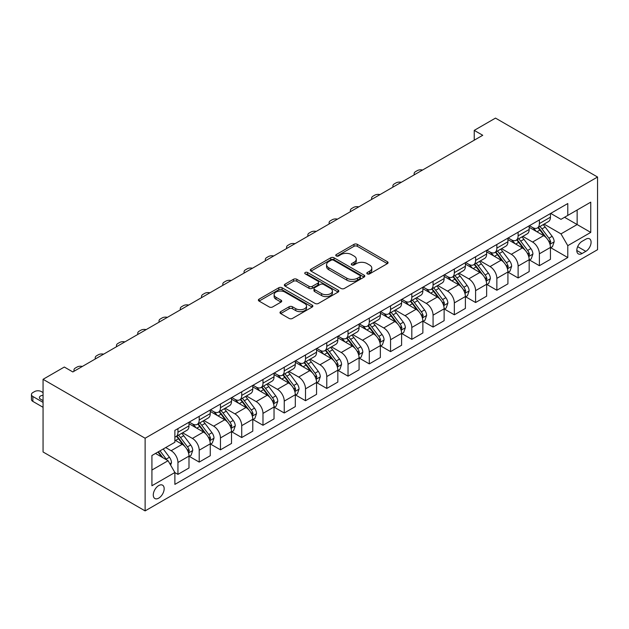 <?xml version="1.0" encoding="UTF-8"?>
<svg xmlns="http://www.w3.org/2000/svg" width="629" height="629" viewBox="0 0 629 629"><rect width="100%" height="100%" fill="white"/><g stroke="black" fill="none" stroke-linecap="round" stroke-linejoin="round"><path stroke-width="0.94" d="M367.297 273.874A1.651 0.951 0 0 0 369.64 273.874L387.378 263.63A2.359 1.36 0 0 0 388.069 262.67A2.359 1.36 0 0 0 387.378 261.703L357.327 244.351A2.359 1.36 0 0 0 353.985 244.351L336.248 254.596A1.651 0.951 0 0 0 335.76 255.272A1.651 0.951 0 0 0 336.248 255.948A1.651 0.951 0 0 0 338.583 255.948L340.879 254.619A7.556 4.364 0 0 1 351.564 254.619L354.072 256.066A7.556 4.364 0 0 1 356.281 259.148A7.556 4.364 0 0 1 354.072 262.238L351.776 263.559A1.651 0.951 0 0 0 351.289 264.235A1.651 0.951 0 0 0 351.776 264.911A1.651 0.951 0 0 0 354.111 264.911L356.407 263.582A7.556 4.364 0 0 1 367.092 263.582L369.593 265.029A7.556 4.364 0 0 1 371.81 268.111A7.556 4.364 0 0 1 369.593 271.201L367.297 272.522A1.651 0.951 0 0 0 366.817 273.198A1.651 0.951 0 0 0 367.297 273.874L367.297 272.522M158.72 498.137A7.697 4.442 120 0 0 163.752 491.351A7.697 4.442 120 0 0 162.573 485.179A7.697 4.442 120 0 0 158.72 485.564A7.697 4.442 120 0 0 153.696 492.35A7.697 4.442 120 0 0 154.876 498.514A7.697 4.442 120 0 0 158.72 498.137M280.691 311.63A2.359 1.36 0 0 0 279.999 312.597A2.359 1.36 0 0 0 280.691 313.564L289.12 318.431A2.359 1.36 0 0 0 292.461 318.431L312.165 307.054A2.359 1.36 0 0 0 312.857 306.095A2.359 1.36 0 0 0 312.165 305.128L282.114 287.775A2.359 1.36 0 0 0 278.773 287.775L259.069 299.152A2.359 1.36 0 0 0 258.377 300.112A2.359 1.36 0 0 0 259.069 301.079L269.259 306.96A2.359 1.36 0 0 0 272.593 306.96L281.029 302.093A2.359 1.36 0 0 0 281.721 301.126A2.359 1.36 0 0 0 281.029 300.167L275.974 297.25A6.314 3.648 0 0 1 274.126 294.671A6.314 3.648 0 0 1 278.026 291.298A6.314 3.648 0 0 1 284.906 292.092L304.695 303.516A6.314 3.648 0 0 1 306.543 306.095A6.314 3.648 0 0 1 302.643 309.46A6.314 3.648 0 0 1 295.764 308.674L292.461 306.763A2.359 1.36 0 0 0 289.12 306.763L280.691 311.63L280.691 313.564M597.55 177.024L495.495 118.103L474.235 130.376L482.742 135.282L72.83 371.943L64.323 367.037L43.063 379.311L145.118 438.232L597.55 177.024L597.55 249.689L145.118 510.897L145.118 438.232M341.044 288.452A2.359 1.36 0 0 0 344.385 288.452L364.089 277.082A2.359 1.36 0 0 0 364.781 276.115A2.359 1.36 0 0 0 364.089 275.148L334.03 257.804A2.359 1.36 0 0 0 330.697 257.804L310.993 269.173A2.359 1.36 0 0 0 310.301 270.14A2.359 1.36 0 0 0 310.993 271.099L341.044 288.452M305.898 274.228A1.651 0.951 0 0 1 307.573 274.464L307.573 272.499L338.127 290.142A2.359 1.36 0 0 1 338.819 291.101A2.359 1.36 0 0 1 338.127 292.068L318.423 303.437A2.359 1.36 0 0 1 315.082 303.437L285.031 286.093L285.031 284.166A2.359 1.36 0 0 0 284.339 285.126A2.359 1.36 0 0 0 285.031 286.093M285.031 284.166L293.468 279.292A2.359 1.36 0 0 1 296.802 279.292L308.988 286.329A2.359 1.36 0 0 0 312.33 286.329L317.92 283.105A2.359 1.36 0 0 0 318.612 282.138A2.359 1.36 0 0 0 317.92 281.179L305.238 273.851A1.651 0.951 0 0 1 304.751 273.175A1.651 0.951 0 0 1 305.773 272.294A1.651 0.951 0 0 1 307.573 272.499M585.811 239.185L582.069 241.339A7.454 4.309 120 0 0 577.202 247.912A7.454 4.309 120 0 0 578.342 253.888A7.454 4.309 120 0 0 582.069 253.518L585.811 251.356A7.454 4.309 120 0 0 590.686 244.791A7.454 4.309 120 0 0 589.546 238.816A7.454 4.309 120 0 0 585.811 239.185M550.689 213.404L560.982 219.348L567.783 215.417L567.783 203.537L174.886 430.378L174.886 442.258L151.919 455.514L151.919 485.761L174.886 472.505L174.886 484.385L567.783 257.544L567.783 245.664L560.982 233.878L544.069 224.113M567.783 215.417L590.749 202.161L590.749 232.408L567.783 245.664M43.063 379.311L43.063 451.976L145.118 510.897M474.235 130.376L474.235 140.196M564.551 217.28L577.139 224.553L577.139 210.015L590.749 202.161M560.982 233.878L577.139 224.553L590.749 232.408M151.919 470.044L168.077 460.719L155.489 453.454M174.886 472.599L177.944 474.368L177.944 462.488A9.624 5.559 -120 0 0 171.143 450.702L165.694 447.557M177.944 474.368L188.999 467.984L188.999 456.104A9.624 5.559 -120 0 0 182.198 444.318L174.886 440.096M189.258 456.347L199.204 462.095L199.204 450.215A9.624 5.559 -120 0 0 192.403 438.429L182.63 432.791M199.204 462.095L210.259 455.711L210.259 443.83A9.624 5.559 -120 0 0 203.458 432.044L188.999 423.694M210.518 444.074L220.464 449.821L220.464 437.933A9.624 5.559 -120 0 0 213.663 426.155L203.89 420.51M220.464 449.821L231.519 443.437L231.519 431.557A9.624 5.559 -120 0 0 224.718 419.771L210.259 411.421M231.779 431.801L241.725 437.54L241.725 425.66A9.624 5.559 -120 0 0 234.924 413.874L225.158 408.237M241.725 437.54L252.779 431.164L252.779 419.276A9.624 5.559 -120 0 0 245.978 407.498L231.519 399.148M253.039 419.527L262.985 425.267L262.985 413.387A9.624 5.559 -120 0 0 256.184 401.601L246.419 395.963M262.985 425.267L274.04 418.883L274.04 407.002A9.624 5.559 -120 0 0 267.239 395.216L252.779 386.874M274.299 407.246L284.245 412.994L284.245 401.113A9.624 5.559 -120 0 0 277.444 389.327L267.679 383.69M284.245 412.994L295.308 406.609L295.308 394.729A9.624 5.559 -120 0 0 288.499 382.943L274.04 374.601M295.559 394.973L305.513 400.72L305.513 388.84A9.624 5.559 -120 0 0 298.704 377.054L288.939 371.417M305.513 400.72L316.568 394.336L316.568 382.456A9.624 5.559 -120 0 0 309.759 370.67L295.308 362.32M316.819 382.699L326.773 388.447L326.773 376.559A9.624 5.559 -120 0 0 319.964 364.781L310.199 359.135M326.773 388.447L337.828 382.062L337.828 370.182A9.624 5.559 -120 0 0 331.019 358.396L316.568 350.046M338.08 370.426L348.034 376.166L348.034 364.285A9.624 5.559 -120 0 0 341.225 352.499L331.459 346.862M348.034 376.166L359.088 369.789L359.088 357.901A9.624 5.559 -120 0 0 352.287 346.123L337.828 337.773M359.34 358.153L369.294 363.892L369.294 352.012A9.624 5.559 -120 0 0 362.493 340.226L352.72 334.589M369.294 363.892L380.348 357.508L380.348 345.628A9.624 5.559 -120 0 0 373.547 333.842L359.088 325.5M380.6 345.871L390.554 351.619L390.554 339.739A9.624 5.559 -120 0 0 383.753 327.953L373.98 322.315M390.554 351.619L401.609 345.235L401.609 333.354A9.624 5.559 -120 0 0 394.808 321.568L380.348 313.226M401.86 333.598L411.814 339.346L411.814 327.465A9.624 5.559 -120 0 0 405.013 315.679L395.24 310.042M411.814 339.346L422.869 332.961L422.869 321.081A9.624 5.559 -120 0 0 416.068 309.295L401.609 300.945M423.128 321.325L433.074 327.072L433.074 315.184A9.624 5.559 -120 0 0 426.273 303.406L416.5 297.761M433.074 327.072L444.129 320.688L444.129 308.808A9.624 5.559 -120 0 0 437.328 297.022L422.869 288.672M444.389 309.051L454.335 314.799L454.335 302.911A9.624 5.559 -120 0 0 447.534 291.125L437.76 285.487M454.335 314.799L465.389 308.414L465.389 296.526A9.624 5.559 -120 0 0 458.588 284.748L444.129 276.398M465.649 296.778L475.595 302.518L475.595 290.637A9.624 5.559 -120 0 0 468.794 278.851L459.028 273.214M475.595 302.518L486.649 296.141L486.649 284.253A9.624 5.559 -120 0 0 479.848 272.467L465.389 264.125M486.909 284.497L496.855 290.244L496.855 278.364A9.624 5.559 -120 0 0 490.054 266.578L480.289 260.941M496.855 290.244L507.918 283.86L507.918 271.98A9.624 5.559 -120 0 0 501.109 260.194L486.649 251.852M508.169 272.223L518.115 277.971L518.115 266.091A9.624 5.559 -120 0 0 511.314 254.305L501.549 248.667M518.115 277.971L529.178 271.586L529.178 259.706A9.624 5.559 -120 0 0 522.369 247.92L507.918 239.57M529.429 259.95L539.383 265.697L539.383 253.809A9.624 5.559 -120 0 0 532.574 242.031L522.809 236.386M539.383 265.697L550.438 259.313L550.438 247.433A9.624 5.559 -120 0 0 543.629 235.647L529.178 227.297M529.429 225.677L532.574 227.494A9.624 5.559 -120 0 0 537.386 227.973A9.624 5.559 -120 0 0 539.383 223.57L539.383 219.938M508.169 237.951L511.314 239.767A9.624 5.559 -120 0 0 516.126 240.247A9.624 5.559 -120 0 0 518.115 235.844L518.115 232.211M486.909 250.232L490.054 252.048A9.624 5.559 -120 0 0 494.866 252.52A9.624 5.559 -120 0 0 496.855 248.117L496.855 244.484M465.649 262.505L468.794 264.322A9.624 5.559 -120 0 0 473.606 264.793A9.624 5.559 -120 0 0 475.595 260.39L475.595 256.758M444.389 274.779L447.534 276.595A9.624 5.559 -120 0 0 452.345 277.075A9.624 5.559 -120 0 0 454.335 272.664L454.335 269.031M423.128 287.052L426.273 288.868A9.624 5.559 -120 0 0 431.085 289.348A9.624 5.559 -120 0 0 433.074 284.945L433.074 281.305M401.86 299.325L405.013 301.142A9.624 5.559 -120 0 0 409.825 301.621A9.624 5.559 -120 0 0 411.814 297.218L411.814 293.586M380.6 311.607L383.753 313.423A9.624 5.559 -120 0 0 388.557 313.895A9.624 5.559 -120 0 0 390.554 309.492L390.554 305.859M359.34 323.88L362.493 325.696A9.624 5.559 -120 0 0 367.297 326.168A9.624 5.559 -120 0 0 369.294 321.765L369.294 318.132M338.08 336.153L341.225 337.97A9.624 5.559 -120 0 0 346.036 338.449A9.624 5.559 -120 0 0 348.034 334.038L348.034 330.406M316.819 348.427L319.964 350.243A9.624 5.559 -120 0 0 324.776 350.723A9.624 5.559 -120 0 0 326.773 346.32L326.773 342.679M295.559 360.7L298.704 362.516A9.624 5.559 -120 0 0 303.516 362.996A9.624 5.559 -120 0 0 305.513 358.593L305.513 354.96M274.299 372.981L277.444 374.798A9.624 5.559 -120 0 0 282.256 375.269A9.624 5.559 -120 0 0 284.245 370.866L284.245 367.234M253.039 385.255L256.184 387.071A9.624 5.559 -120 0 0 260.996 387.543A9.624 5.559 -120 0 0 262.985 383.14L262.985 379.507M231.779 397.528L234.924 399.344A9.624 5.559 -120 0 0 239.735 399.824A9.624 5.559 -120 0 0 241.725 395.413L241.725 391.781M210.518 409.801L213.663 411.618A9.624 5.559 -120 0 0 218.475 412.097A9.624 5.559 -120 0 0 220.464 407.694L220.464 404.054M189.258 422.075L192.403 423.891A9.624 5.559 -120 0 0 197.215 424.371A9.624 5.559 -120 0 0 199.204 419.968L199.204 416.335M550.689 247.677L567.783 257.544M537.386 227.973L548.441 221.589A9.624 5.559 -120 0 0 550.438 217.186L550.438 213.553M516.126 240.247L527.181 233.862A9.624 5.559 -120 0 0 529.178 229.459L529.178 225.827M494.866 252.52L505.92 246.136A9.624 5.559 -120 0 0 507.918 241.733L507.918 238.1M473.606 264.793L484.66 258.417A9.624 5.559 -120 0 0 486.649 254.006L486.649 250.373M452.345 277.075L463.4 270.69A9.624 5.559 -120 0 0 465.389 266.287L465.389 262.647M431.085 289.348L442.14 282.964A9.624 5.559 -120 0 0 444.129 278.561L444.129 274.928M409.825 301.621L420.88 295.237A9.624 5.559 -120 0 0 422.869 290.834L422.869 287.201M388.557 313.895L399.619 307.51A9.624 5.559 -120 0 0 401.609 303.107L401.609 299.475M367.297 326.168L378.359 319.791A9.624 5.559 -120 0 0 380.348 315.381L380.348 311.748M346.036 338.449L357.091 332.065A9.624 5.559 -120 0 0 359.088 327.662L359.088 324.021M324.776 350.723L335.831 344.338A9.624 5.559 -120 0 0 337.828 339.935L337.828 336.303M303.516 362.996L314.571 356.612A9.624 5.559 -120 0 0 316.568 352.209L316.568 348.576M282.256 375.269L293.311 368.885A9.624 5.559 -120 0 0 295.308 364.482L295.308 360.849M260.996 387.543L272.05 381.166A9.624 5.559 -120 0 0 274.04 376.755L274.04 373.123M239.735 399.824L250.79 393.44A9.624 5.559 -120 0 0 252.779 389.036L252.779 385.396M218.475 412.097L229.53 405.713A9.624 5.559 -120 0 0 231.519 401.31L231.519 397.677M197.215 424.371L208.27 417.986A9.624 5.559 -120 0 0 210.259 413.583L210.259 409.951M174.886 437.037A9.624 5.559 -120 0 0 175.955 436.644L187.01 430.26A9.624 5.559 -120 0 0 188.999 425.857L188.999 422.224M175.955 436.644A9.624 5.559 -120 0 0 177.944 432.241L177.944 428.608M168.077 460.719L174.886 472.505M367.957 274.11L369.593 273.159A7.556 4.364 0 0 0 371.81 270.077L371.81 268.111M356.281 259.148L356.281 261.114A7.556 4.364 0 0 1 354.072 264.196L352.437 265.139M387.346 263.653L357.327 246.316A2.359 1.36 0 0 0 353.985 246.316L336.908 256.176M364.057 277.098L334.03 259.761A2.359 1.36 0 0 0 330.697 259.761L311.025 271.123M359.914 276.791A1.651 0.951 0 0 0 360.393 276.115A1.651 0.951 0 0 0 359.914 275.439L333.535 260.209A1.651 0.951 0 0 0 331.192 260.209L328.778 261.609A7.556 4.364 0 0 0 326.561 264.691A7.556 4.364 0 0 0 328.778 267.773L346.807 278.183A7.556 4.364 0 0 0 357.492 278.183L359.914 276.791L359.914 278.757A1.651 0.951 0 0 0 360.393 278.081L360.393 276.115M326.561 264.691L326.561 266.657A7.556 4.364 0 0 0 328.778 269.739L328.778 267.773M359.914 278.757L357.492 280.149A7.556 4.364 0 0 1 346.807 280.149L328.778 269.739M285.063 286.109L293.468 281.257L293.468 279.292M318.612 282.138L318.612 284.104A2.359 1.36 0 0 1 317.92 285.071L312.33 288.294A2.359 1.36 0 0 1 308.988 288.294L296.802 281.257A2.359 1.36 0 0 0 293.468 281.257M307.573 274.464L338.095 292.084M321.639 293.633A6.314 3.648 0 0 0 328.519 294.427A6.314 3.648 0 0 0 332.419 291.054A6.314 3.648 0 0 0 330.571 288.475L323.597 284.45A2.359 1.36 0 0 0 320.263 284.45L314.665 287.681A2.359 1.36 0 0 0 313.973 288.648A2.359 1.36 0 0 0 314.665 289.607L321.639 293.633L321.639 295.599A6.314 3.648 0 0 0 328.519 296.385A6.314 3.648 0 0 0 332.419 293.02L332.419 291.054M313.973 288.648L313.973 290.606A2.359 1.36 0 0 0 314.665 291.573L314.665 289.607M321.639 295.599L314.665 291.573M306.543 306.095L306.543 308.053A6.314 3.648 0 0 1 302.643 311.426A6.314 3.648 0 0 1 295.764 310.632L292.461 308.729A2.359 1.36 0 0 0 289.12 308.729L280.723 313.58M274.126 294.671L274.126 296.636A6.314 3.648 0 0 0 275.974 299.215L275.974 297.25M280.998 302.109L275.974 299.215M312.133 307.07L282.114 289.741A2.359 1.36 0 0 0 278.773 289.741L259.101 301.094M550.438 247.826L552.474 246.647L554.18 241.733A6.376 3.68 -120 0 0 552.144 236.307L545.194 227.03A18.398 10.622 -120 0 0 543.189 224.624M536.27 231.401A18.398 10.622 -120 0 0 532.504 227.454M549.856 243.918L550.737 242.008A6.376 3.68 -120 0 0 548.913 238.171L541.962 228.893A18.398 10.622 -120 0 0 539.957 226.487M538.243 227.478A15.277 8.822 60 0 1 540.751 230.332L546.632 238.179M537.913 227.667A18.398 10.622 60 0 1 539.918 230.072L544.541 236.245M422.539 170.042A4.812 2.775 -0 0 0 417.255 170.64L415.557 171.623A4.812 2.775 -0 0 0 414.149 173.588A4.812 2.775 -0 0 0 414.527 174.665M529.178 260.099L531.214 258.92L532.912 254.006A6.376 3.68 -120 0 0 530.884 248.581L523.933 239.303A18.398 10.622 -120 0 0 521.921 236.897M515.009 243.675A18.398 10.622 -120 0 0 511.243 239.728M528.596 256.192L529.476 254.281A6.376 3.68 -120 0 0 527.652 250.444L520.702 241.166A18.398 10.622 -120 0 0 518.689 238.768M516.983 239.751A15.277 8.822 60 0 1 519.491 242.605L525.372 250.452M516.653 239.94A18.398 10.622 60 0 1 518.658 242.346L523.281 248.518M401.278 182.324A4.812 2.775 -0 0 0 395.995 182.913L394.297 183.896A4.812 2.775 -0 0 0 392.889 185.862A4.812 2.775 -0 0 0 393.267 186.947M507.918 272.373L509.954 271.193L511.652 266.287A6.376 3.68 -120 0 0 509.624 260.854L502.673 251.576A18.398 10.622 -120 0 0 500.66 249.17M493.749 255.948A18.398 10.622 -120 0 0 489.983 252.001M507.336 268.465L508.216 266.554A6.376 3.68 -120 0 0 506.392 262.725L499.442 253.448A18.398 10.622 -120 0 0 497.429 251.042M495.723 252.032A15.277 8.822 60 0 1 498.223 254.879L504.104 262.733M495.393 252.221A18.398 10.622 60 0 1 497.397 254.627L502.021 260.791M380.01 194.597A4.812 2.775 -0 0 0 374.735 195.187L373.036 196.169A4.812 2.775 -0 0 0 371.629 198.135A4.812 2.775 -0 0 0 372.006 199.22M486.649 284.646L488.694 283.467L490.392 278.561A6.376 3.68 -120 0 0 488.363 273.128L481.413 263.858A18.398 10.622 -120 0 0 479.4 261.452M472.489 268.221A18.398 10.622 -120 0 0 468.723 264.282M486.075 280.746L486.956 278.828A6.376 3.68 -120 0 0 485.132 274.999L478.182 265.721A18.398 10.622 -120 0 0 476.169 263.315M474.455 264.306A15.277 8.822 60 0 1 476.963 267.152L482.844 275.007M474.132 264.494A18.398 10.622 60 0 1 476.137 266.9L480.76 273.065M358.75 206.87A4.812 2.775 -0 0 0 353.474 207.46L351.776 208.443A4.812 2.775 -0 0 0 350.361 210.408A4.812 2.775 -0 0 0 350.746 211.493M465.389 296.919L467.433 295.748L469.132 290.834A6.376 3.68 -120 0 0 467.095 285.409L460.153 276.131A18.398 10.622 -120 0 0 458.14 273.725M451.229 280.495A18.398 10.622 -120 0 0 447.463 276.556M464.807 293.02L465.688 291.109A6.376 3.68 -120 0 0 463.864 287.272L456.921 277.994A18.398 10.622 -120 0 0 454.909 275.588M453.195 276.579A15.277 8.822 60 0 1 455.703 279.425L461.584 287.28M452.872 276.768A18.398 10.622 60 0 1 454.877 279.174L459.5 285.338M337.49 219.144A4.812 2.775 -0 0 0 332.214 219.741L330.516 220.724A4.812 2.775 -0 0 0 329.101 222.682A4.812 2.775 -0 0 0 329.486 223.767M444.129 309.201L446.173 308.021L447.872 303.107A6.376 3.68 -120 0 0 445.835 297.682L438.885 288.404A18.398 10.622 -120 0 0 436.88 285.998M429.969 292.776A18.398 10.622 -120 0 0 426.203 288.829M443.547 305.293L444.428 303.382A6.376 3.68 -120 0 0 442.604 299.546L435.653 290.268A18.398 10.622 -120 0 0 433.648 287.862M431.934 288.853A15.277 8.822 60 0 1 434.442 291.707L440.324 299.553M431.604 289.041A18.398 10.622 60 0 1 433.617 291.447L438.232 297.619M316.23 231.417A4.812 2.775 -0 0 0 310.954 232.015L309.248 232.997A4.812 2.775 -0 0 0 307.84 234.955A4.812 2.775 -0 0 0 308.226 236.04M422.869 321.474L424.913 320.295L426.611 315.381A6.376 3.68 -120 0 0 424.575 309.955L417.625 300.678A18.398 10.622 -120 0 0 415.62 298.272M408.708 305.049A18.398 10.622 -120 0 0 404.942 301.102M422.287 317.566L423.168 315.656A6.376 3.68 -120 0 0 421.344 311.819L414.393 302.541A18.398 10.622 -120 0 0 412.388 300.143M410.674 301.126A15.277 8.822 60 0 1 413.182 303.98L419.063 311.827M410.344 301.315A18.398 10.622 60 0 1 412.357 303.721L416.972 309.893M294.97 243.698A4.812 2.775 -0 0 0 289.694 244.288L287.988 245.271A4.812 2.775 -0 0 0 286.58 247.236A4.812 2.775 -0 0 0 286.966 248.321M401.609 333.747L403.653 332.568L405.351 327.662A6.376 3.68 -120 0 0 403.315 322.229L396.364 312.951A18.398 10.622 -120 0 0 394.359 310.545M387.448 317.323A18.398 10.622 -120 0 0 383.682 313.376M401.027 329.84L401.907 327.929A6.376 3.68 -120 0 0 400.083 324.1L393.133 314.822A18.398 10.622 -120 0 0 391.128 312.416M389.414 313.407A15.277 8.822 60 0 1 391.922 316.253L397.803 324.108M389.084 313.596A18.398 10.622 60 0 1 391.096 315.994L395.712 322.166M273.709 255.972A4.812 2.775 -0 0 0 268.434 256.561L266.727 257.544A4.812 2.775 -0 0 0 265.32 259.51A4.812 2.775 -0 0 0 265.705 260.595M380.348 346.021L382.393 344.841L384.091 339.935A6.376 3.68 -120 0 0 382.055 334.502L375.104 325.224A18.398 10.622 -120 0 0 373.099 322.826M366.188 329.596A18.398 10.622 -120 0 0 362.422 325.657M379.767 342.121L380.647 340.203A6.376 3.68 -120 0 0 378.823 336.373L371.873 327.096A18.398 10.622 -120 0 0 369.868 324.69M368.154 325.68A15.277 8.822 60 0 1 370.662 328.527L376.543 336.381M367.823 325.869A18.398 10.622 60 0 1 369.836 328.275L374.452 334.439M252.449 268.245A4.812 2.775 -0 0 0 247.166 268.835L245.467 269.817A4.812 2.775 -0 0 0 244.06 271.783A4.812 2.775 -0 0 0 244.437 272.868M359.088 358.294L361.125 357.123L362.831 352.209A6.376 3.68 -120 0 0 360.794 346.783L353.844 337.506A18.398 10.622 -120 0 0 351.839 335.1M344.928 341.869A18.398 10.622 -120 0 0 341.154 337.93M358.506 354.394L359.387 352.484A6.376 3.68 -120 0 0 357.563 348.647L350.612 339.369A18.398 10.622 -120 0 0 348.608 336.963M346.894 337.954A15.277 8.822 60 0 1 349.402 340.8L355.283 348.655M346.563 338.143A18.398 10.622 60 0 1 348.568 340.548L353.191 346.713M231.189 280.518A4.812 2.775 -0 0 0 225.905 281.116L224.207 282.091A4.812 2.775 -0 0 0 222.8 284.056A4.812 2.775 -0 0 0 223.177 285.141M337.828 370.575L339.864 369.396L341.571 364.482A6.376 3.68 -120 0 0 339.534 359.057L332.584 349.779A18.398 10.622 -120 0 0 330.579 347.373M323.668 354.143A18.398 10.622 -120 0 0 319.894 350.204M337.246 366.668L338.127 364.757A6.376 3.68 -120 0 0 336.303 360.92L329.352 351.642A18.398 10.622 -120 0 0 327.347 349.237M325.633 350.227A15.277 8.822 60 0 1 328.141 353.081L334.023 360.928M325.303 350.416A18.398 10.622 60 0 1 327.308 352.822L331.931 358.994M209.929 292.792A4.812 2.775 -0 0 0 204.645 293.389L202.947 294.372A4.812 2.775 -0 0 0 201.539 296.33A4.812 2.775 -0 0 0 201.917 297.415M316.568 382.849L318.604 381.669L320.303 376.755A6.376 3.68 -120 0 0 318.274 371.33L311.324 362.052A18.398 10.622 -120 0 0 309.319 359.646M302.4 366.424A18.398 10.622 -120 0 0 298.633 362.477M315.986 378.941L316.867 377.03A6.376 3.68 -120 0 0 315.043 373.194L308.092 363.916A18.398 10.622 -120 0 0 306.079 361.518M304.373 362.501A15.277 8.822 60 0 1 306.881 365.355L312.762 373.201M304.043 362.689A18.398 10.622 60 0 1 306.048 365.095L310.671 371.267M188.669 305.073A4.812 2.775 -0 0 0 183.385 305.663L181.687 306.645A4.812 2.775 -0 0 0 180.279 308.611A4.812 2.775 -0 0 0 180.657 309.688M295.308 395.122L297.344 393.943L299.042 389.036A6.376 3.68 -120 0 0 297.014 383.604L290.063 374.326A18.398 10.622 -120 0 0 288.051 371.92M281.139 378.697A18.398 10.622 -120 0 0 277.373 374.75M294.726 391.214L295.606 389.304A6.376 3.68 -120 0 0 293.782 385.475L286.832 376.197A18.398 10.622 -120 0 0 284.819 373.791M283.113 374.774A15.277 8.822 60 0 1 285.613 377.628L291.502 385.483M282.783 374.97A18.398 10.622 60 0 1 284.788 377.369L289.411 383.541M167.4 317.346A4.812 2.775 -0 0 0 162.125 317.936L160.426 318.919A4.812 2.775 -0 0 0 159.019 320.884A4.812 2.775 -0 0 0 159.396 321.969M274.04 407.395L276.084 406.216L277.782 401.31A6.376 3.68 -120 0 0 275.754 395.877L268.803 386.599A18.398 10.622 -120 0 0 266.79 384.201M259.879 390.971A18.398 10.622 -120 0 0 256.113 387.032M273.466 403.496L274.346 401.577A6.376 3.68 -120 0 0 272.522 397.748L265.572 388.47A18.398 10.622 -120 0 0 263.559 386.064M261.853 387.055A15.277 8.822 60 0 1 264.353 389.901L270.234 397.756M261.522 387.244A18.398 10.622 60 0 1 263.527 389.65L268.151 395.814M146.14 329.62A4.812 2.775 -0 0 0 140.865 330.209L139.166 331.192A4.812 2.775 -0 0 0 137.751 333.158A4.812 2.775 -0 0 0 138.136 334.243M252.779 419.669L254.824 418.489L256.522 413.583A6.376 3.68 -120 0 0 254.486 408.158L247.543 398.88A18.398 10.622 -120 0 0 245.53 396.474M238.619 403.244A18.398 10.622 -120 0 0 234.853 399.305M252.205 415.769L253.086 413.858A6.376 3.68 -120 0 0 251.254 410.022L244.311 400.744A18.398 10.622 -120 0 0 242.299 398.338M240.585 399.329A15.277 8.822 60 0 1 243.093 402.175L248.974 410.029M240.262 399.517A18.398 10.622 60 0 1 242.267 401.923L246.89 408.087M124.88 341.893A4.812 2.775 -0 0 0 119.604 342.49L117.906 343.465A4.812 2.775 -0 0 0 116.491 345.431A4.812 2.775 -0 0 0 116.876 346.516M231.519 431.95L233.563 430.771L235.262 425.857A6.376 3.68 -120 0 0 233.225 420.431L226.275 411.154A18.398 10.622 -120 0 0 224.27 408.748M217.359 415.517A18.398 10.622 -120 0 0 213.593 411.578M230.937 428.042L231.818 426.132A6.376 3.68 -120 0 0 229.994 422.295L223.043 413.017A18.398 10.622 -120 0 0 221.038 410.611M219.324 411.602A15.277 8.822 60 0 1 221.833 414.456L227.714 422.303M219.002 411.791A18.398 10.622 60 0 1 221.007 414.196L225.63 420.361M103.62 354.166A4.812 2.775 -0 0 0 98.344 354.764L96.638 355.747A4.812 2.775 -0 0 0 95.231 357.704A4.812 2.775 -0 0 0 95.616 358.789M210.259 444.223L212.303 443.044L214.002 438.13A6.376 3.68 -120 0 0 211.965 432.705L205.015 423.427A18.398 10.622 -120 0 0 203.01 421.021M196.099 427.799A18.398 10.622 -120 0 0 192.332 423.852M209.677 440.316L210.558 438.405A6.376 3.68 -120 0 0 208.734 434.568L201.783 425.29A18.398 10.622 -120 0 0 199.778 422.892M198.064 423.875A15.277 8.822 60 0 1 200.572 426.729L206.454 434.576M197.734 424.064A18.398 10.622 60 0 1 199.747 426.47L204.362 432.642M82.36 366.44A4.812 2.775 -0 0 0 77.084 367.037L75.378 368.02A4.812 2.775 -0 0 0 73.97 369.986A4.812 2.775 -0 0 0 74.356 371.063M188.999 456.497L191.043 455.317L192.741 450.411A6.376 3.68 -120 0 0 190.705 444.978L183.754 435.7A18.398 10.622 -120 0 0 181.75 433.295M188.417 452.589L189.298 450.679A6.376 3.68 -120 0 0 187.473 446.842L180.523 437.572A18.398 10.622 -120 0 0 178.518 435.166M176.804 436.149A15.277 8.822 60 0 1 179.312 439.003L185.193 446.857M176.474 436.345A18.398 10.622 60 0 1 178.487 438.743L183.102 444.915M170.632 465.138L171.481 462.685A6.376 3.68 -120 0 0 169.445 457.252L163.241 448.972M43.063 402.387L32.857 396.498A4.812 2.775 -0 0 1 31.45 394.532A4.812 2.775 -0 0 1 32.857 392.567L34.564 391.584A4.812 2.775 -0 0 1 41.365 391.584L43.063 392.567M43.063 407.301L32.857 401.404A4.812 2.775 180 0 1 31.45 399.446L31.45 394.532M43.063 400.264A3.845 2.225 -0 0 0 42.513 400.303M166.795 459.98A6.376 3.68 -120 0 0 166.213 459.123L160.01 450.844M158.414 451.764L162.872 457.715M157.973 452.023L161.747 457.063M43.063 395.358A3.845 2.225 -0 0 0 39.383 397.575A3.845 2.225 -0 0 0 40.515 399.148L43.063 400.618M171.143 450.702L182.198 444.318M192.403 438.429L203.458 432.044M213.663 426.155L224.718 419.771M234.924 413.874L245.978 407.498M256.184 401.601L267.239 395.216M277.444 389.327L288.499 382.943M298.704 377.054L309.759 370.67M319.964 364.781L331.019 358.396M341.225 352.499L352.287 346.123M362.493 340.226L373.547 333.842M383.753 327.953L394.808 321.568M405.013 315.679L416.068 309.295M426.273 303.406L437.328 297.022M447.534 291.125L458.588 284.748M468.794 278.851L479.848 272.467M490.054 266.578L501.109 260.194M511.314 254.305L522.369 247.92M532.574 242.031L543.629 235.647M539.383 223.57L550.438 217.186M539.383 253.809L550.438 247.433M518.115 266.091L529.178 259.706M518.115 235.844L529.178 229.459M496.855 278.364L507.918 271.98M496.855 248.117L507.918 241.733M475.595 290.637L486.649 284.253M475.595 260.39L486.649 254.006M454.335 302.911L465.389 296.526M454.335 272.664L465.389 266.287M433.074 315.184L444.129 308.808M433.074 284.945L444.129 278.561M411.814 327.465L422.869 321.081M411.814 297.218L422.869 290.834M390.554 339.739L401.609 333.354M390.554 309.492L401.609 303.107M369.294 352.012L380.348 345.628M369.294 321.765L380.348 315.381M348.034 364.285L359.088 357.901M348.034 334.038L359.088 327.662M326.773 376.559L337.828 370.182M326.773 346.32L337.828 339.935M305.513 388.84L316.568 382.456M305.513 358.593L316.568 352.209M284.245 401.113L295.308 394.729M284.245 370.866L295.308 364.482M262.985 413.387L274.04 407.002M262.985 383.14L274.04 376.755M241.725 425.66L252.779 419.276M241.725 395.413L252.779 389.036M220.464 437.933L231.519 431.557M220.464 407.694L231.519 401.31M199.204 450.215L210.259 443.83M199.204 419.968L210.259 413.583M177.944 462.488L188.999 456.104M177.944 432.241L188.999 425.857M577.658 246.647L585.811 251.356M576.801 250.476L582.069 253.518M369.593 273.159L369.593 271.201M351.776 264.911L351.776 263.559M354.072 264.196L354.072 262.238M336.248 255.948L336.248 254.596M353.985 246.316L353.985 244.351M357.327 246.316L357.327 244.351M387.378 263.63L387.378 261.703M310.993 271.099L310.993 269.173M330.697 259.761L330.697 257.804M334.03 259.761L334.03 257.804M364.089 277.082L364.089 275.148M346.807 280.149L346.807 278.183M357.492 280.149L357.492 278.183M296.802 281.257L296.802 279.292M308.988 288.294L308.988 286.329M312.33 288.294L312.33 286.329M317.92 285.071L317.92 283.105M338.127 292.068L338.127 290.142M289.12 308.729L289.12 306.763M292.461 308.729L292.461 306.763M295.764 310.632L295.764 308.674M281.029 302.093L281.029 300.167M259.069 301.079L259.069 299.152M278.773 289.741L278.773 287.775M282.114 289.741L282.114 287.775M312.165 307.054L312.165 305.128M549.958 244.264L554.133 241.858M541.962 228.893L545.194 227.03M536.954 231.787L539.918 230.072M548.913 238.171L552.144 236.307M548.409 240.663L550.737 242.008M528.698 256.546L532.873 254.132M520.702 241.166L523.933 239.303M515.686 244.06L518.658 242.346M527.652 250.444L530.884 248.581M527.141 252.937L529.476 254.281M507.438 268.819L511.613 266.405M499.442 253.448L502.673 251.576M494.425 256.341L497.397 254.627M506.392 262.725L509.624 260.854M505.881 265.21L508.216 266.554M486.178 281.092L490.353 278.678M478.182 265.721L481.413 263.858M473.165 268.614L476.137 266.9M485.132 274.999L488.363 273.128M484.621 277.483L486.956 278.828M464.917 293.366L469.092 290.96M456.921 277.994L460.153 276.131M451.905 280.888L454.877 279.174M463.864 287.272L467.095 285.409M463.361 289.765L465.688 291.109M443.657 305.639L447.832 303.233M435.653 290.268L438.885 288.404M430.645 293.161L433.617 291.447M442.604 299.546L445.835 297.682M442.101 302.038L444.428 303.382M422.397 317.92L426.572 315.506M414.393 302.541L417.625 300.678M409.385 305.435L412.357 303.721M421.344 311.819L424.575 309.955M420.84 314.311L423.168 315.656M401.129 330.194L405.312 327.78M393.133 314.822L396.364 312.951M388.124 317.716L391.096 315.994M400.083 324.1L403.315 322.229M399.58 326.585L401.907 327.929M379.869 342.467L384.044 340.053M371.873 327.096L375.104 325.224M366.864 329.989L369.836 328.275M378.823 336.373L382.055 334.502M378.32 338.858L380.647 340.203M358.609 354.74L362.784 352.334M350.612 339.369L353.844 337.506M345.604 342.262L348.568 340.548M357.563 348.647L360.794 346.783M357.06 351.131L359.387 352.484M337.348 367.014L341.523 364.608M329.352 351.642L332.584 349.779M324.344 354.536L327.308 352.822M336.303 360.92L339.534 359.057M335.8 363.413L338.127 364.757M316.088 379.295L320.263 376.881M308.092 363.916L311.324 362.052M303.076 366.809L306.048 365.095M315.043 373.194L318.274 371.33M314.539 375.686L316.867 377.03M294.828 391.568L299.003 389.154M286.832 376.197L290.063 374.326M281.816 379.09L284.788 377.369M293.782 385.475L297.014 383.604M293.271 387.959L295.606 389.304M273.568 403.842L277.743 401.428M265.572 388.47L268.803 386.599M260.555 391.364L263.527 389.65M272.522 397.748L275.754 395.877M272.011 400.233L274.346 401.577M252.308 416.115L256.483 413.709M244.311 400.744L247.543 398.88M239.295 403.637L242.267 401.923M251.254 410.022L254.486 408.158M250.751 412.506L253.086 413.858M231.047 428.388L235.222 425.982M223.043 413.017L226.275 411.154M218.035 415.911L221.007 414.196M229.994 422.295L233.225 420.431M229.491 424.787L231.818 426.132M209.787 440.67L213.962 438.256M201.783 425.29L205.015 423.427M196.775 428.184L199.747 426.47M208.734 434.568L211.965 432.705M208.23 437.061L210.558 438.405M188.527 452.943L192.702 450.529M180.523 437.572L183.754 435.7M175.515 440.465L178.487 438.743M187.473 446.842L190.705 444.978M186.97 449.334L189.298 450.679M32.857 396.498L32.857 401.404M169.822 463.738L171.442 462.802M166.213 459.123L169.445 457.252M414.149 173.588L414.149 174.886M392.889 185.862L392.889 187.167M371.629 198.135L371.629 199.44M350.361 210.408L350.361 211.714M329.101 222.682L329.101 223.987M307.84 234.955L307.84 236.26M286.58 247.236L286.58 248.534M265.32 259.51L265.32 260.815M244.06 271.783L244.06 273.088M222.8 284.056L222.8 285.362M201.539 296.33L201.539 297.635M180.279 308.611L180.279 309.908M159.019 320.884L159.019 322.19M137.751 333.158L137.751 334.463M116.491 345.431L116.491 346.736M95.231 357.704L95.231 359.01M73.97 369.986L73.97 371.283"/></g></svg>
